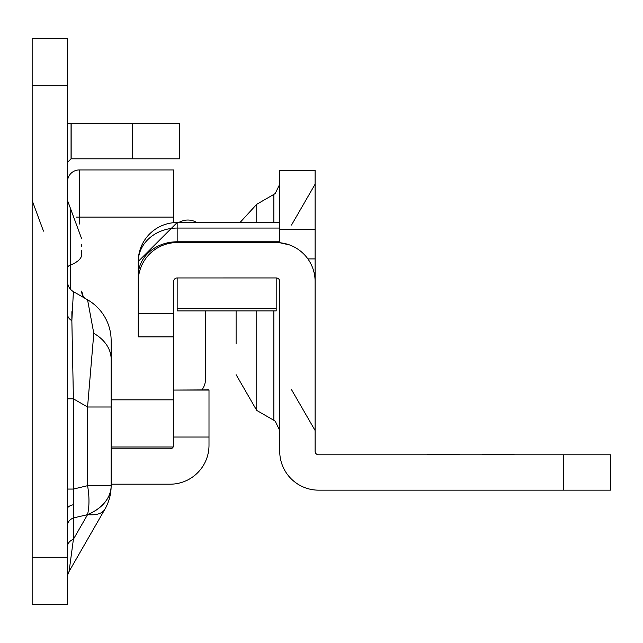 <?xml version="1.0" encoding="UTF-8"?>
<svg xmlns="http://www.w3.org/2000/svg" width="643" height="643" viewBox="0 0 643 643"><rect width="100%" height="100%" fill="white"/><g stroke="black" fill="none" stroke-linecap="round" stroke-linejoin="round"><path stroke-width="0.96" d="M81.669 246.55L81.669 244.404M67.515 281.417A11.791 11.791 0 0 0 73.415 291.633L71.855 320.664L73.415 398.837L73.415 489.066L87.561 485.682L87.561 407.003L93.806 333.339L87.561 299.799A47.156 47.156 0 0 1 111.143 340.637L111.143 485.77A47.156 47.156 0 0 1 104.857 509.288L69.09 571.458L73.415 539.236A11.791 8.335 0 0 0 67.515 546.462M67.515 398.837L73.415 398.837L87.561 407.003L111.143 407.003L111.143 359.172A47.156 33.348 180 0 0 93.806 333.339M67.515 489.066L73.415 489.066L73.415 517.945A11.791 8.335 0 0 0 67.515 525.162M67.515 557.288L67.515 604.452L32.15 604.452L32.15 557.288L67.515 557.288L67.515 38.548L32.15 38.548L67.515 38.733M32.15 38.733L32.15 557.288M205.503 310.899L205.503 379.201A17.682 17.682 0 0 1 201.91 389.883M178.762 222.534A17.682 17.682 0 0 1 196.871 222.534M208.999 390.06L173.626 390.06L208.999 389.883L208.999 445.294A38.91 38.91 0 0 1 170.09 484.195L111.143 484.195M173.626 390.06L173.626 445.294A3.537 3.537 0 0 1 170.09 448.83L111.143 448.83M71.06 123.44L179.638 123.44L179.638 158.813L71.06 158.813L71.06 123.44L67.515 123.601M67.515 162.349L71.06 158.813M67.515 577.342A11.791 11.791 0 0 1 69.09 571.458L104.857 509.288A47.156 19.692 29.9 0 1 87.561 514.649L73.415 517.945L73.415 539.236L87.561 514.649A47.156 33.348 180 0 0 111.143 485.77L111.11 487.37A47.156 47.156 0 0 1 104.857 509.288M87.561 485.682A47.156 23.092 76.6 0 1 87.561 514.561A47.156 33.348 180 0 0 111.143 485.682L87.561 485.682M73.415 291.633L83.662 297.548A11.791 11.662 180 0 1 81.669 291.054L83.156 296.359L84.699 298.151L87.561 299.799M81.669 255.094L81.669 250.577M71.895 311.662L71.855 320.664A11.791 8.335 0 0 1 67.515 314.21M111.143 442.939L111.11 487.37M111.143 369.846L111.143 359.172M173.626 222.695L173.626 169.937L79.306 169.937L79.306 224.061M173.626 445.438L173.626 281.337M173.192 446.989L111.143 446.989M67.515 181.72A11.791 11.791 0 0 1 79.306 169.937A11.791 11.791 0 0 0 67.515 181.72A11.791 11.791 0 0 1 79.306 169.937M514.344 454.73L481.92 454.73L514.344 454.73M427.097 454.73L459.52 454.738L427.097 454.73M427.097 454.746L459.52 454.778L427.097 454.746M427.097 454.786L459.52 454.786L427.097 454.786M173.626 313.31L138.253 313.31L138.253 336.86L173.626 336.86L173.626 281.481A3.537 3.537 0 0 1 177.163 277.945L276.193 277.937A3.537 3.537 0 0 1 279.729 281.481L279.729 451.257A38.91 38.91 180 0 0 318.639 490.159L563.694 490.159L563.694 454.794L610.85 454.794L610.85 490.159L563.694 490.159M138.253 313.31L138.253 281.481A38.91 38.91 0 0 1 177.163 242.572A38.91 38.91 180 0 0 138.253 281.481L138.253 261.444M138.253 281.481L138.253 261.757A38.91 33.693 180 0 1 177.163 228.064L177.163 242.572L276.193 242.572A38.91 38.91 0 0 1 315.102 281.481L315.102 451.257A3.537 3.537 180 0 0 318.639 454.794L563.694 454.794M138.253 336.86L173.626 336.86M177.163 277.937L177.163 308.359L276.193 308.359L276.193 310.899L177.163 310.899L177.163 308.359M289.527 244.927L279.729 242.732A38.91 38.91 180 0 0 276.193 242.572L177.163 242.572L279.729 242.732L279.729 170.483L315.102 170.483L315.102 281.481M279.729 170.483L315.102 170.483M276.193 277.945L276.193 308.359M236.11 310.899L236.11 343.901M279.729 222.534L177.163 222.534L279.729 222.534L177.163 222.534L279.729 222.534L279.729 242.572M138.253 261.436L177.163 222.534A38.91 38.91 180 0 0 138.253 261.436A38.91 38.91 180 0 1 177.163 222.534L177.163 228.064L279.729 228.064M81.669 238.786L70.352 208.139L70.352 289.085M67.515 267.713A11.791 4.035 180 0 1 70.352 265.093L70.352 284.045M73.061 504.787A11.791 4.509 0 0 0 67.515 508.613M208.999 437.039L173.626 437.039M179.453 123.44L179.453 158.813M132.474 123.44L132.474 158.813M71.172 123.44L71.172 158.813M32.15 85.712L67.515 85.712M81.669 254.612A47.156 16.131 180 0 1 70.352 265.093M173.626 217.093L76.38 217.093M173.626 399.833L111.143 399.833M273.838 310.899L273.838 420.297L275.268 421.261L279.729 430.505M273.838 222.534L273.838 194.411L256.742 204.281L256.742 222.534M610.673 490.159L610.673 454.794M173.626 336.795L138.253 336.795M138.253 336.884L173.626 336.884L138.253 336.884M279.729 229.43L315.102 229.43M307.884 258.904L315.102 258.904M177.163 310.899L276.193 310.899L177.163 310.899M256.742 310.899L256.742 410.427L236.11 374.692M279.729 241.784L177.163 241.784A38.91 33.693 180 0 0 138.253 275.477M43.467 231.126L32.15 200.479M70.352 208.139L67.515 200.479M256.742 204.281L240 222.534M291.52 225.042L315.102 184.203M291.52 389.666L315.102 430.505M256.742 410.427L273.838 420.297M273.838 194.411L275.268 193.447L279.729 184.203"/></g></svg>
